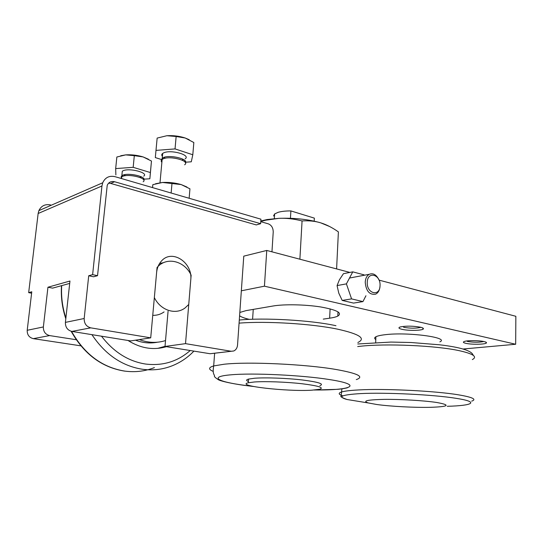 <?xml version="1.0" encoding="UTF-8"?>
<svg xmlns="http://www.w3.org/2000/svg" width="543" height="543" viewBox="0 0 543 543"><rect width="100%" height="100%" fill="white"/><g stroke="black" fill="none" stroke-linecap="round" stroke-linejoin="round"><path stroke-width="0.81" d="M483.847 341.527C479.089 342.47 473.584 342.443 467.333 341.445M465.887 343.339C463.152 342.694 462.663 342.063 464.421 341.438C467.577 340.325 479.245 340.4 484.105 341.581C485.904 342.002 486.691 342.436 486.467 342.891C485.985 344.445 471.745 344.737 465.887 343.339M420.906 327.32C416.359 328.454 410.603 328.454 403.625 327.314M402.153 329.357C398.65 328.522 398.033 327.714 400.3 326.934C406.11 325.807 412.795 325.895 420.363 327.185C422.698 327.734 423.696 328.305 423.37 328.895C422.644 330.606 408.621 330.891 402.153 329.357M375.79 339.545C374.249 338.567 374.283 337.644 375.899 336.769C377.534 335.927 380.521 335.248 384.851 334.739C407.338 331.78 450.154 337.515 439.857 341.866M376.822 404.508C390.58 406.429 414.906 407.705 430.694 407.318C449.02 406.653 450.975 405.037 436.552 402.458C423.981 400.571 400.449 399.186 384.125 399.376C367.204 399.763 361.977 400.965 368.432 402.981L376.822 404.508M362.948 301.603L353.547 303.089L342.192 300.422L338.784 293.159L337.067 285.584L339.423 279.767L343.441 273.686L352.774 271.86L346.414 283.874L351.572 298.888L362.948 301.603L365.934 295.752M152.529 187.606L152.821 184.661L162.506 182.468L181.172 184.566L186.914 187.009M155.542 183.758L162.506 182.468C168.914 182.143 175.138 182.848 181.172 184.566L189.941 188.815L189.147 198.276M171.14 193.03L171.988 183.432M152.542 187.606L152.821 184.661M102.708 182.781L101.948 185.984L92.622 274.656L97.536 275.681L107.229 185.278C108.743 182.163 111.193 180.982 114.593 181.742L110.663 183.425L256.296 224.924L260.633 223.682L260.932 219.189L115.109 176.699C109.347 175.403 105.213 177.432 102.708 182.781L38.879 210.623L38.139 213.501L28.67 292.65L31.616 293.2M271.962 251.83L273.224 231.997C273.163 227.897 271.534 225.182 268.323 223.845L260.769 221.666M76.217 339.721L49.623 335.588C45.368 334.461 43.277 331.583 43.365 326.947L27.204 330.293L31.779 291.774L28.67 292.65M65.404 322.386C65.33 327.219 67.475 330.225 71.839 331.413L130.734 340.916L150.716 337.848L90.769 327.857C86.317 326.614 84.117 323.499 84.179 318.503L65.404 322.386L69.966 281.03L47.947 287.227L52.63 288.129L69.708 283.398M97.536 275.681L93.606 276.774L88.713 275.756L92.622 274.656M110.663 183.425L108.614 183.167M260.633 223.682L114.593 181.742M50.56 204.928C45.157 203.896 41.268 205.79 38.879 210.623M165.011 346.454L210.1 353.731L231.209 351.26L185.523 343.644L165.011 346.454L168.079 311.166M27.204 330.293C27.109 334.78 29.146 337.57 33.32 338.649L80.832 345.837M150.716 337.848L156.615 272.484C157.063 268.038 158.597 264.312 161.23 261.298C171.737 248.456 192.996 262.479 190.749 280.052L185.523 343.644M463.064 349.013L515.674 344.255L264.434 286.181L266.756 250.452L243.773 256.147L237.535 345.056C237.23 347.995 235.961 349.97 233.734 350.995L231.209 351.26M84.179 318.503L88.713 275.756M43.365 326.947L47.947 287.227M354.593 277.079L357.396 276.543M364.204 275.26L364.068 274.853L352.774 271.86M351.572 298.888L342.192 300.422M346.414 283.874L337.067 285.584M249.4 319.386C244.608 318.259 241.336 317.058 239.592 315.782M239.823 312.456L246.013 310.637L272.946 306.021C284.043 304.08 305.254 304.48 320.75 306.971C336.952 309.924 342.64 312.965 337.8 316.101C336.042 316.963 333.321 317.662 329.649 318.191L323.268 319.114M264.434 286.181L241.343 290.804M266.756 250.452L349.882 272.423M379.041 280.127L515.85 316.291L515.674 344.255M248.416 381.519C245.993 380.568 246.047 379.754 248.579 379.075L254.633 378.24C265.473 377.392 286.663 378.145 302.315 379.971C318.7 382.082 324.558 383.976 319.888 385.652M254.389 381.98L248.327 382.767C234.535 385.835 287.831 391.808 311.967 390.179L319.705 389.256C324.375 387.654 318.503 385.822 302.105 383.752C286.446 381.96 265.228 381.186 254.389 381.98M273.516 215.992L274.622 213.942L278.192 212.299C281.525 211.349 285.761 210.888 290.885 210.922L314.349 218.13L314.187 221.164M260.783 221.463L265.69 220.193L278.898 218.334C286.052 217.967 293.77 218.843 302.071 220.947C308.926 220.485 315.15 221.123 320.737 222.854L329.533 226.479M260.816 220.974L267.197 219.535L278.898 218.334C294.408 217.797 308.349 219.311 320.737 222.854C326.35 224.558 332.228 227.565 338.391 231.881L336.599 268.914M378.776 279.55C376.265 274.615 373.109 272.857 369.308 274.29C366.844 275.708 365.48 278.355 365.222 282.224C366.063 291.123 369.539 295.1 375.641 294.157C378.2 292.847 379.645 290.254 379.985 286.378M367.251 282.299C366.511 293.763 379.964 297.055 380.039 285.611C380.813 274.398 367.462 270.747 367.251 282.299M299.885 259.208L302.071 220.947M290.444 218.286L290.885 210.922M157.456 342.212C150.187 343.631 142.863 342.959 135.485 340.189M139.347 339.592C148.28 342.925 157.008 343.251 165.527 340.57M143.793 180.086C146.854 176.665 128.358 172.396 122.603 175.267L121.096 176.726L121.612 178.023M122.06 173.577L122.297 171.201L123.057 170.78C129.39 167.617 149.121 172.871 143.685 176.176M143.155 181.762C148.592 178.518 128.827 173.339 122.487 176.441L121.727 176.855L121.021 178.423M185.434 162.791C188.435 158.895 169.62 154.463 163.205 157.633L161.325 159.479L155.312 157.585L157.151 138.092L166.749 135.75M162.418 156.35C161.447 155.257 161.536 154.266 162.69 153.397L163.64 152.868C170.862 149.291 191.217 155.054 185.122 158.841M184.613 164.78C190.708 161.067 170.312 155.379 163.09 158.882L162.14 159.404C160.986 160.26 160.898 161.23 161.875 162.309M163.619 262.642L159.567 263.511M161.325 159.479L161.99 161.074M183.615 159.601L181.959 160.056M165.316 158.23L163.762 157.416M176.142 136.503L185.19 137.997C179.36 136.103 173.305 135.35 167.027 135.73L176.142 136.503L175.043 148.911L192.806 154.762L193.837 142.524L185.19 137.997L189.236 139.734M155.312 157.585L157.151 138.092M156.011 150.397L175.043 148.911M192.806 154.762L191.292 161.8L185.143 162.248M141.73 177.018L139.782 177.378M125.664 175.681L123.811 174.86M115.876 174.927L115.673 168.581L116.854 157.008L125.698 154.884L120.736 155.753M134.318 155.665L143.094 156.92C137.345 155.203 131.542 154.524 125.698 154.884L134.318 155.665L133.171 167.325L150.391 172.545L151.47 161.04L149.861 178.769L143.4 179.197M148.463 159.235L143.094 156.92L151.47 161.04M115.673 168.581L133.171 167.325M150.391 172.545L149.861 178.769M157.063 267.495L154.348 297.584C160.504 310.453 175.66 315.259 185.115 307.908L188.74 304.48L191.143 275.199C184.654 260.878 166.592 256.303 157.192 267.353L157.063 267.495M164.067 311.933C160.68 314.336 156.907 315.469 152.746 315.34M165.024 346.325L157.687 348.375M166.389 346.672C153.452 350.466 140.644 348.402 127.965 340.468M357.694 346.563L360.219 346.278C385.686 343.346 436.077 345.552 459.358 350.703C473.326 353.832 477.657 356.792 472.335 359.581M342.972 395.867C338.391 394.408 337.99 393.098 341.771 391.931C344.853 391.041 350.391 390.383 358.387 389.949C384.044 388.421 434.97 390.879 458.509 394.836C472.634 397.238 477.019 399.343 471.663 401.155M447.269 406.293C473.075 405.641 479.917 401.983 456.106 398.324C433.531 394.632 384.953 392.27 360.335 393.614C341.499 394.775 337.074 396.736 347.052 399.505L367.346 402.804M101.948 185.984L38.139 213.501M90.769 327.857L71.839 331.413M49.623 335.588L33.32 338.649M329.649 318.191L330.103 308.872M356.289 379.598C364.638 376.788 357.912 373.414 336.09 369.491C305.512 364.183 248.144 361.529 224.13 364.231L213.677 365.934C208.417 367.496 208.247 369.308 213.161 371.371M314.757 389.983C351.823 390.322 364.414 384.899 329.092 379.509C302.159 375.159 252.38 372.797 231.087 374.806C208.464 376.638 217.241 381.688 244.004 385.258L252.889 386.372M357.864 342.49C366.199 338.513 359.568 334.094 337.99 329.248C312.211 323.757 266.369 320.913 239.076 323.139M193.905 351.117C187.729 357.538 180.575 362.398 172.436 365.69C163.015 369.471 153.058 370.665 142.571 369.281C122.121 366.084 105.24 354.545 91.916 334.651M101.5 336.198C113.677 352.068 128.386 361.346 145.626 364.048C162.724 366.091 177.588 361.584 190.22 350.52M154.409 367.591C145.096 371.283 135.275 372.457 124.938 371.127C102.322 367.523 84.518 354.267 71.513 331.352M65.886 318.055C62.425 307.419 61.026 296.607 61.692 285.618M375.899 336.769L375.681 342.409M357.803 343.984L390.994 342.063L410.922 342.504L439.667 344.805C460.783 347.296 471.955 350.798 473.191 355.312M368.432 402.981L347.052 399.505C341.893 397.619 339.918 396.465 341.14 396.03L341.907 388.849M231.311 351.273L212.605 353.466M338.004 311.852L337.8 316.101M422.291 327.748L423.37 328.895M485.612 342.022L486.467 342.891M248.579 379.075L248.327 382.767M274.622 213.942L274.324 218.639M214.634 353.228L213.677 365.934C212.259 374.358 214.512 374.507 214.499 375.905C213.969 376.489 215.408 377.853 218.822 379.985C222.304 381.457 231.569 383.562 243.502 385.252L253.459 386.487M314.18 390.03L337.284 389.338C341.561 389.114 347.669 387.824 347.459 387.722M267.197 219.535L265.69 220.193M253.255 309.395L252.59 319.264M369.308 274.29L349.502 278.043M335.961 325.705C310.739 320.105 263.382 317.574 239.293 320.051M143.488 178.287L143.372 179.455M184.966 160.653L184.858 161.902M162.14 159.404L160.009 182.713M162.69 153.397L162.255 158.156M121.727 176.855L121.551 178.579M122.297 171.201L121.842 175.681M121.673 177.405L121.096 176.726M124.714 371.127C101.941 367.502 84.084 354.206 71.133 331.257M65.805 318.748C62.214 307.915 60.775 296.885 61.495 285.672"/></g></svg>
